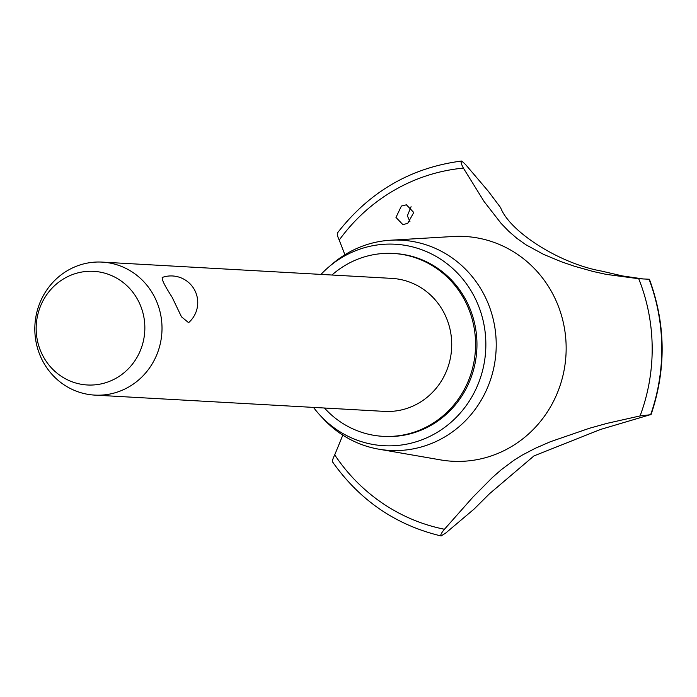 <?xml version="1.0" encoding="UTF-8"?>
<svg xmlns="http://www.w3.org/2000/svg" width="697" height="697" viewBox="0 0 697 697"><rect width="100%" height="100%" fill="white"/><g stroke="black" fill="none" stroke-linecap="round" stroke-linejoin="round"><path stroke-width="1.05" d="M324.462 408.024A91.577 87.439 -86.8 0 0 382.984 436.331L384.361 436.409A91.577 87.439 -86.8 0 0 463.409 393.526A91.577 87.439 -86.8 0 0 466.188 300.538A91.577 87.439 -86.8 0 0 394.65 253.534L393.265 253.455A91.577 87.439 -86.8 0 0 331.946 275.027M382.984 436.331A91.577 87.439 -86.8 0 0 462.024 393.448A91.577 87.439 -86.8 0 0 464.803 300.459A91.577 87.439 -86.8 0 0 393.265 253.455M102.154 262.107L391.862 278.391A66.607 63.593 93.2 0 1 443.893 312.578A66.607 63.593 93.2 0 1 441.872 380.205A66.607 63.593 93.2 0 1 384.378 411.387L94.679 395.103A66.607 63.593 93.2 0 1 42.648 360.915A66.607 63.593 93.2 0 1 44.669 293.289A66.607 63.593 93.2 0 1 102.154 262.107A66.607 63.593 93.2 0 1 154.185 296.286A66.607 63.593 93.2 0 1 152.164 363.912A66.607 63.593 93.2 0 1 94.679 395.103M162.174 277.467A26.643 26.643 0 0 1 188.591 322.667L181.49 316.83L172.15 297.297C163.812 284.332 160.737 277.694 162.932 277.389M42.857 355.766A56.91 54.331 -86.8 0 0 116.626 377.913A56.91 54.331 -86.8 0 0 138.163 300.546A56.91 54.331 -86.8 0 0 64.385 278.408A56.91 54.331 -86.8 0 0 42.857 355.766M313.511 407.405A100.908 96.343 -86.8 0 0 320.367 415.621A100.908 96.343 -86.8 0 0 446.733 425.823A100.908 96.343 -86.8 0 0 473.995 296.016A100.908 96.343 -86.8 0 0 328.723 267.021A100.908 96.343 -86.8 0 0 320.986 274.409M320.367 415.621L323.547 419.028A105.282 100.516 -86.8 0 0 378.759 449.173A105.282 100.516 -86.8 0 0 477.55 405.976A105.282 100.516 -86.8 0 0 483.849 294.239A105.282 100.516 -86.8 0 0 390.512 240.221A105.282 100.516 -86.8 0 0 332.269 263.98L328.723 267.021M378.759 449.173L440.574 459.898A112.557 107.469 -86.8 0 0 546.195 413.704A112.557 107.469 -86.8 0 0 552.93 294.247A112.557 107.469 -86.8 0 0 453.137 236.501L390.512 240.221M342.819 435.146L334.717 454.862A182.553 174.294 -86.8 0 0 444.459 529.258L472.88 497.161L492.448 477.454L501.343 469.656L514.142 460.125L522.027 455.228L534.869 448.493L550.334 441.741L589.462 428.254L607.113 423.34L640.073 415.926A182.553 174.294 -86.8 0 0 638.722 278.722L606.129 274.365L593.034 271.464L574.433 266.237L561.451 261.802L543.616 254.396L526.035 244.83L517.069 238.487L508.845 231.378L501.134 223.432L484.119 201.572L463.409 168.125A182.553 174.294 -86.8 0 0 339.212 240.082L344.902 254.745M640.073 415.926L651.033 414.663C666.376 369.236 665.827 324.096 649.404 279.244L638.722 278.722M649.09 279.218A190.15 181.551 -86.8 0 1 650.737 414.567L600.5 429.465L533.98 455.899L489.364 493.859L474.012 509.141L445.653 533.1L441.07 535.949C396.166 525.25 360.027 500.612 332.652 462.059M334.717 454.853C332.53 459.201 331.99 461.675 333.079 462.294M337.879 232.781C336.764 233.242 337.209 235.682 339.212 240.09M411.073 206.704L407.362 215.817L409.958 221.655M407.701 223.362L402.875 224.626L395.974 217.42L401.394 206.059L406.403 204.813L413.765 212.489L407.701 223.362M463.409 168.125C461.118 163.891 460.551 161.53 461.71 161.033L465.465 164.414L488.318 191.266L500.612 207.636C509.829 232.014 560.048 263.666 601.023 270.976L622.56 275.951L643.401 278.974M337.426 232.981C369.593 191.562 410.977 167.585 461.606 161.042L461.71 161.033M441.175 535.958C440.182 535.296 441.279 533.066 444.459 529.258M650.693 414.567A190.15 181.551 -86.8 0 0 649.055 279.218"/></g></svg>
